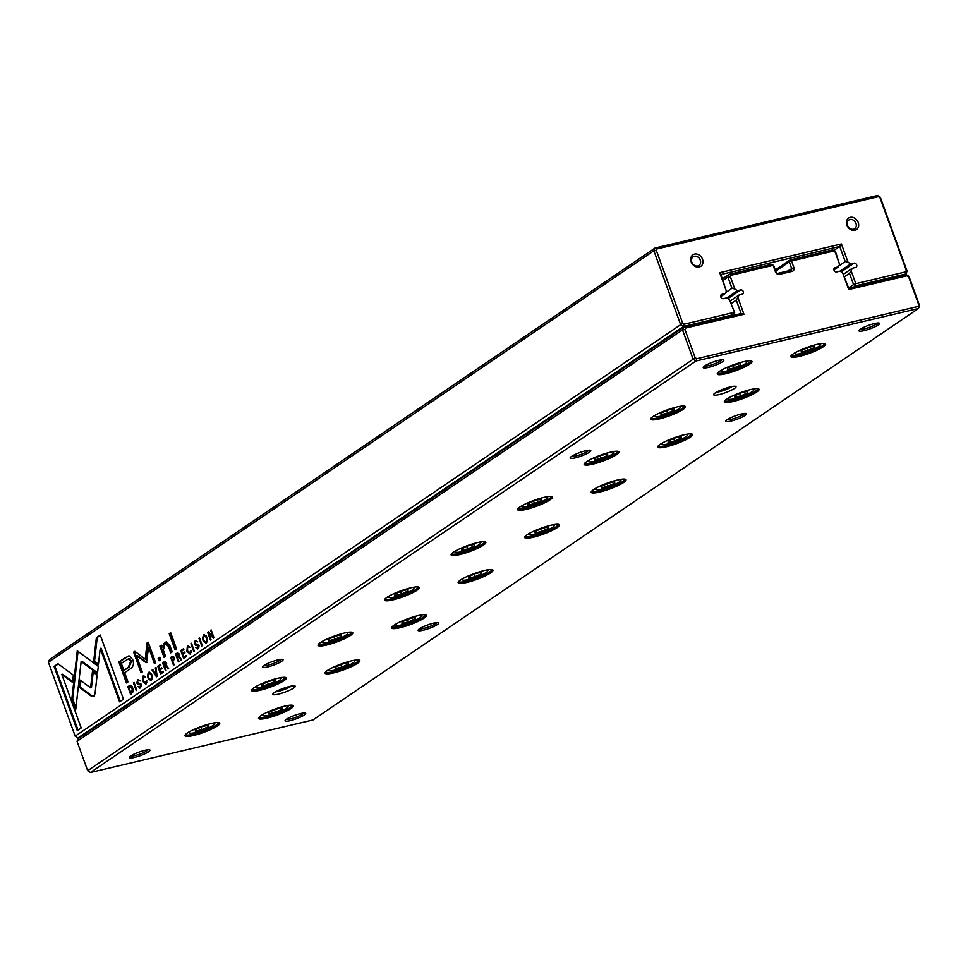 <?xml version="1.0" encoding="UTF-8"?>
<svg xmlns="http://www.w3.org/2000/svg" width="968" height="968" viewBox="0 0 968 968"><rect width="100%" height="100%" fill="white"/><g stroke="black" fill="none" stroke-linecap="round" stroke-linejoin="round"><path stroke-width="1.45" d="M87.665 770.71L693.136 359.225L682.5 329.858L77.029 741.331L87.665 770.71L90.46 772.5L312.966 719.962L918.438 308.489L695.931 361.028L90.46 772.5M617.439 480.031A18.477 3.17 -19.9 0 1 625.534 479.305A18.477 3.17 -19.9 0 1 609.695 489.009A18.477 3.17 -19.9 0 1 591.327 491.696A18.477 3.17 -19.9 0 1 617.439 480.031M484.363 570.467A18.477 3.17 -19.9 0 1 492.458 569.741A18.477 3.17 -19.9 0 1 476.631 579.445A18.477 3.17 -19.9 0 1 458.251 582.131A18.477 3.17 -19.9 0 1 484.363 570.467M743.436 361.754A18.477 3.17 -19.9 0 1 751.531 361.04A18.477 3.17 -19.9 0 1 735.704 370.732A18.477 3.17 -19.9 0 1 717.336 373.418A18.477 3.17 -19.9 0 1 743.436 361.754M750.502 389.596A18.477 3.17 -19.9 0 1 758.597 388.87A18.477 3.17 -19.9 0 1 742.771 398.574A18.477 3.17 -19.9 0 1 724.403 401.26A18.477 3.17 -19.9 0 1 750.502 389.596M610.372 452.189A18.477 3.17 -19.9 0 1 618.467 451.475A18.477 3.17 -19.9 0 1 602.628 461.167A18.477 3.17 -19.9 0 1 584.261 463.853A18.477 3.17 -19.9 0 1 610.372 452.189M817.04 344.378A18.477 3.17 -19.9 0 1 825.135 343.652A18.477 3.17 -19.9 0 1 809.308 353.356A18.477 3.17 -19.9 0 1 790.929 356.042A18.477 3.17 -19.9 0 1 817.04 344.378M211.157 723.495A18.477 3.17 -19.9 0 1 219.252 722.769A18.477 3.17 -19.9 0 1 203.425 732.474A18.477 3.17 -19.9 0 1 185.045 735.16A18.477 3.17 -19.9 0 1 211.157 723.495M477.297 542.625A18.477 3.17 -19.9 0 1 485.391 541.911A18.477 3.17 -19.9 0 1 469.565 551.603A18.477 3.17 -19.9 0 1 451.197 554.289A18.477 3.17 -19.9 0 1 477.297 542.625M550.901 525.249A18.477 3.17 -19.9 0 1 558.996 524.523A18.477 3.17 -19.9 0 1 543.169 534.227A18.477 3.17 -19.9 0 1 524.789 536.913A18.477 3.17 -19.9 0 1 550.901 525.249M410.759 587.842A18.477 3.17 -19.9 0 1 418.854 587.128A18.477 3.17 -19.9 0 1 403.027 596.82A18.477 3.17 -19.9 0 1 384.659 599.507A18.477 3.17 -19.9 0 1 410.759 587.842M284.761 706.12A18.477 3.17 -19.9 0 1 292.856 705.394A18.477 3.17 -19.9 0 1 277.017 715.098A18.477 3.17 -19.9 0 1 258.65 717.772A18.477 3.17 -19.9 0 1 284.761 706.12M277.695 678.278A18.477 3.17 -19.9 0 1 285.79 677.552A18.477 3.17 -19.9 0 1 269.951 687.256A18.477 3.17 -19.9 0 1 251.583 689.942A18.477 3.17 -19.9 0 1 277.695 678.278M344.233 633.06A18.477 3.17 -19.9 0 1 352.328 632.346A18.477 3.17 -19.9 0 1 336.489 642.038A18.477 3.17 -19.9 0 1 318.121 644.724A18.477 3.17 -19.9 0 1 344.233 633.06M543.834 497.407A18.477 3.17 -19.9 0 1 551.929 496.693A18.477 3.17 -19.9 0 1 536.103 506.385A18.477 3.17 -19.9 0 1 517.723 509.071A18.477 3.17 -19.9 0 1 543.834 497.407M676.898 406.971A18.477 3.17 -19.9 0 1 685.005 406.257A18.477 3.17 -19.9 0 1 669.166 415.95A18.477 3.17 -19.9 0 1 650.798 418.636A18.477 3.17 -19.9 0 1 676.898 406.971M351.287 660.902A18.477 3.17 -19.9 0 1 359.394 660.176A18.477 3.17 -19.9 0 1 343.555 669.88A18.477 3.17 -19.9 0 1 325.188 672.554A18.477 3.17 -19.9 0 1 351.287 660.902M683.965 434.814A18.477 3.17 -19.9 0 1 692.072 434.087A18.477 3.17 -19.9 0 1 676.233 443.792A18.477 3.17 -19.9 0 1 657.865 446.478A18.477 3.17 -19.9 0 1 683.965 434.814M417.825 615.684A18.477 3.17 -19.9 0 1 425.92 614.958A18.477 3.17 -19.9 0 1 410.093 624.663A18.477 3.17 -19.9 0 1 391.725 627.349A18.477 3.17 -19.9 0 1 417.825 615.684M730.538 386.849A11.906 2.045 -19.9 0 1 735.753 386.389A11.906 2.045 -19.9 0 1 725.54 392.633A11.906 2.045 -19.9 0 1 713.706 394.363A11.906 2.045 -19.9 0 1 730.538 386.849M289.734 686.409A11.906 2.045 -19.9 0 1 294.95 685.949A11.906 2.045 -19.9 0 1 284.749 692.205A11.906 2.045 -19.9 0 1 272.903 693.935A11.906 2.045 -19.9 0 1 289.734 686.409M741.403 413.989A10.975 1.888 -19.9 0 1 746.207 413.554A10.975 1.888 -19.9 0 1 736.805 419.325A10.975 1.888 -19.9 0 1 725.879 420.923A10.975 1.888 -19.9 0 1 741.403 413.989M433.676 623.114A10.975 1.888 -19.9 0 1 438.492 622.69A10.975 1.888 -19.9 0 1 429.078 628.45A10.975 1.888 -19.9 0 1 418.152 630.047A10.975 1.888 -19.9 0 1 433.676 623.114M874.467 323.554A10.975 1.888 -19.9 0 1 879.283 323.118A10.975 1.888 -19.9 0 1 869.869 328.89A10.975 1.888 -19.9 0 1 858.955 330.487A10.975 1.888 -19.9 0 1 874.467 323.554M300.6 713.549A10.975 1.888 -19.9 0 1 305.416 713.126A10.975 1.888 -19.9 0 1 296.002 718.885A10.975 1.888 -19.9 0 1 285.088 720.482A10.975 1.888 -19.9 0 1 300.6 713.549M585.701 450.749A10.975 1.888 -19.9 0 1 590.516 450.326A10.975 1.888 -19.9 0 1 581.115 456.085A10.975 1.888 -19.9 0 1 570.188 457.683A10.975 1.888 -19.9 0 1 585.701 450.749M277.985 659.874A10.975 1.888 -19.9 0 1 282.789 659.45A10.975 1.888 -19.9 0 1 273.387 665.21A10.975 1.888 -19.9 0 1 262.461 666.807A10.975 1.888 -19.9 0 1 277.985 659.874M718.776 360.314A10.975 1.888 -19.9 0 1 723.592 359.89A10.975 1.888 -19.9 0 1 714.178 365.65A10.975 1.888 -19.9 0 1 703.264 367.247A10.975 1.888 -19.9 0 1 718.776 360.314M144.91 750.309A10.975 1.888 -19.9 0 1 149.725 749.885A10.975 1.888 -19.9 0 1 140.312 755.645A10.975 1.888 -19.9 0 1 129.397 757.242A10.975 1.888 -19.9 0 1 144.91 750.309M842.656 272.843L848.706 288.161L906.169 274.585L908.964 276.388L919.6 305.755L918.438 308.489L918.777 304.859L908.625 276.824L906.992 275.783L848.706 289.541L842.656 272.843L840.006 271.149L836.691 271.935A2.323 1.9 -124.2 0 1 835.142 267.628L838.457 266.853L833.932 269.915M775.295 269.999L790.094 259.944L832.698 249.889L835.493 251.68L839.558 264.276L835.154 252.116L833.521 251.075L791.509 260.997L793.845 267.458A3.485 2.844 -124.2 0 1 792.187 271.355L779.446 274.355A3.485 2.844 -124.2 0 1 775.441 271.802L773.105 265.341L731.094 275.263L730.416 276.848L734.809 288.996L737.459 290.69L726.835 297.926M838.457 266.853L839.558 264.276M722.43 278.881L729.085 274.355L771.69 264.288L773.698 265.571L776.034 272.032A1.742 1.428 55.8 0 0 778.03 273.315L790.771 270.302A1.742 1.428 55.8 0 0 791.594 268.354L789.259 261.892L775.695 271.113M734.809 288.996L731.977 288.282L725.649 292.59M731.977 288.282L727.924 277.078L722.999 280.43M737.459 290.69L740.774 289.916A2.323 1.9 -124.2 0 1 742.335 294.212L739.02 294.998L730.283 300.939M77.029 741.331L78.19 738.608L683.662 327.124L741.125 313.559L736.261 300.092L731.324 303.444M736.261 300.092L737.918 297.575L743.956 314.273L685.671 328.043L684.993 329.628L695.145 357.664L696.766 358.704L918.1 306.445M739.02 294.998L737.918 297.575M730.416 276.848L727.924 277.078L729.085 274.355L731.094 275.263M684.993 329.628L682.5 329.858L683.662 327.124L685.671 328.043M696.766 358.704L695.931 361.028L693.136 359.225L695.145 357.664M771.69 264.288L773.698 265.571M833.521 251.075L832.698 249.889M791.509 260.997L790.094 259.944L789.259 261.892L791.509 260.997M743.956 314.273L741.125 313.559M848.706 288.161L848.706 289.541M906.169 274.585L906.992 275.783M919.6 305.755L918.777 304.859M130.559 756.117A9.583 1.646 160.1 0 0 139.767 754.132A9.583 1.646 160.1 0 0 148.104 749.764M704.426 366.11A9.583 1.646 160.1 0 0 713.634 364.137A9.583 1.646 160.1 0 0 721.971 359.769M263.635 665.681A9.583 1.646 160.1 0 0 272.831 663.697A9.583 1.646 160.1 0 0 281.168 659.329M571.362 456.545A9.583 1.646 160.1 0 0 580.558 454.573A9.583 1.646 160.1 0 0 588.895 450.193M286.25 719.357A9.583 1.646 160.1 0 0 295.458 717.373A9.583 1.646 160.1 0 0 303.795 713.005M860.116 329.35A9.583 1.646 160.1 0 0 869.325 327.365A9.583 1.646 160.1 0 0 877.661 322.997M419.325 628.922A9.583 1.646 160.1 0 0 428.521 626.937A9.583 1.646 160.1 0 0 436.87 622.569M727.053 419.785A9.583 1.646 160.1 0 0 736.249 417.801A9.583 1.646 160.1 0 0 744.598 413.433M259.194 717.046A17.424 3.001 160.1 0 0 259.206 717.07A17.424 3.001 160.1 0 0 276.606 713.96A17.424 3.001 160.1 0 0 291.973 705.212A17.424 3.001 160.1 0 0 291.961 705.188M263.877 713.9A13.419 2.311 160.1 0 0 263.187 715.691A13.419 2.311 160.1 0 0 269.068 715.17A13.419 2.311 160.1 0 0 288.028 706.7A13.419 2.311 160.1 0 0 286.359 705.769M268.874 713.852L275.42 712.303L282.015 709.278L282.063 707.79L275.529 709.326L268.935 712.363L268.874 713.852M274.513 709.798L275.42 712.303M281.519 707.91L282.015 709.278M185.602 734.422A17.424 3.001 160.1 0 0 185.602 734.446A17.424 3.001 160.1 0 0 203.014 731.336A17.424 3.001 160.1 0 0 218.369 722.588A17.424 3.001 160.1 0 0 218.369 722.564M325.732 671.828A17.424 3.001 160.1 0 0 325.744 671.852A17.424 3.001 160.1 0 0 343.144 668.743A17.424 3.001 160.1 0 0 358.511 659.995A17.424 3.001 160.1 0 0 358.499 659.97M252.128 689.204A17.424 3.001 160.1 0 0 252.14 689.228A17.424 3.001 160.1 0 0 269.54 686.118A17.424 3.001 160.1 0 0 284.907 677.37A17.424 3.001 160.1 0 0 284.907 677.346M392.27 626.611A17.424 3.001 160.1 0 0 392.282 626.635A17.424 3.001 160.1 0 0 409.682 623.525A17.424 3.001 160.1 0 0 425.049 614.777A17.424 3.001 160.1 0 0 425.037 614.753M318.666 643.986A17.424 3.001 160.1 0 0 318.678 644.01A17.424 3.001 160.1 0 0 336.077 640.901A17.424 3.001 160.1 0 0 351.444 632.152A17.424 3.001 160.1 0 0 351.432 632.128M458.808 581.393A17.424 3.001 160.1 0 0 458.808 581.417A17.424 3.001 160.1 0 0 476.22 578.307A17.424 3.001 160.1 0 0 491.587 569.559A17.424 3.001 160.1 0 0 491.575 569.535M385.204 598.781A17.424 3.001 160.1 0 0 385.216 598.793A17.424 3.001 160.1 0 0 402.615 595.683A17.424 3.001 160.1 0 0 417.982 586.935A17.424 3.001 160.1 0 0 417.97 586.91M525.334 536.175A17.424 3.001 160.1 0 0 525.346 536.199A17.424 3.001 160.1 0 0 542.745 533.09A17.424 3.001 160.1 0 0 558.112 524.341A17.424 3.001 160.1 0 0 558.112 524.317M451.741 553.563A17.424 3.001 160.1 0 0 451.741 553.575A17.424 3.001 160.1 0 0 469.153 550.465A17.424 3.001 160.1 0 0 484.52 541.717A17.424 3.001 160.1 0 0 484.508 541.693M591.871 490.957A17.424 3.001 160.1 0 0 591.884 490.982A17.424 3.001 160.1 0 0 609.283 487.872A17.424 3.001 160.1 0 0 624.65 479.124A17.424 3.001 160.1 0 0 624.638 479.099M518.279 508.345A17.424 3.001 160.1 0 0 518.279 508.357A17.424 3.001 160.1 0 0 535.691 505.248A17.424 3.001 160.1 0 0 551.046 496.499A17.424 3.001 160.1 0 0 551.046 496.475M658.409 445.74A17.424 3.001 160.1 0 0 658.421 445.764A17.424 3.001 160.1 0 0 675.821 442.654A17.424 3.001 160.1 0 0 691.188 433.906A17.424 3.001 160.1 0 0 691.176 433.882M584.805 463.127A17.424 3.001 160.1 0 0 584.817 463.14A17.424 3.001 160.1 0 0 602.217 460.03A17.424 3.001 160.1 0 0 617.584 451.282A17.424 3.001 160.1 0 0 617.584 451.257M724.947 400.522A17.424 3.001 160.1 0 0 724.947 400.546A17.424 3.001 160.1 0 0 742.359 397.437A17.424 3.001 160.1 0 0 757.726 388.688A17.424 3.001 160.1 0 0 757.714 388.664M651.343 417.91A17.424 3.001 160.1 0 0 651.355 417.934A17.424 3.001 160.1 0 0 668.755 414.812A17.424 3.001 160.1 0 0 684.122 406.064A17.424 3.001 160.1 0 0 684.11 406.04M791.485 355.304A17.424 3.001 160.1 0 0 791.485 355.329A17.424 3.001 160.1 0 0 808.897 352.219A17.424 3.001 160.1 0 0 824.264 343.471A17.424 3.001 160.1 0 0 824.252 343.446M717.881 372.692A17.424 3.001 160.1 0 0 717.893 372.716A17.424 3.001 160.1 0 0 735.293 369.594A17.424 3.001 160.1 0 0 750.66 360.846A17.424 3.001 160.1 0 0 750.648 360.822M190.273 731.276A13.419 2.311 160.1 0 0 189.583 733.066A13.419 2.311 160.1 0 0 195.463 732.546A13.419 2.311 160.1 0 0 214.436 724.076A13.419 2.311 160.1 0 0 212.754 723.144M195.282 731.227L201.816 729.678L208.41 726.653L208.471 725.165L201.925 726.702L195.33 729.739L195.282 731.227M330.415 668.682A13.419 2.311 160.1 0 0 329.725 670.473A13.419 2.311 160.1 0 0 335.606 669.953A13.419 2.311 160.1 0 0 354.566 661.483A13.419 2.311 160.1 0 0 352.896 660.551M335.412 668.634L341.946 667.085L348.541 664.06L348.601 662.572L342.067 664.109L335.472 667.146L335.412 668.634M256.81 686.058A13.419 2.311 160.1 0 0 256.121 687.849A13.419 2.311 160.1 0 0 262.001 687.328A13.419 2.311 160.1 0 0 280.962 678.858A13.419 2.311 160.1 0 0 279.292 677.927M261.808 686.01L268.354 684.473L274.948 681.436L275.009 679.947L268.463 681.484L261.868 684.521L261.808 686.01M396.953 623.465A13.419 2.311 160.1 0 0 396.263 625.255A13.419 2.311 160.1 0 0 402.144 624.735A13.419 2.311 160.1 0 0 421.104 616.265A13.419 2.311 160.1 0 0 419.422 615.333M401.95 623.416L408.484 621.867L415.078 618.842L415.139 617.354L408.605 618.891L402.01 621.928L401.95 623.416M323.348 640.84A13.419 2.311 160.1 0 0 322.659 642.631A13.419 2.311 160.1 0 0 328.539 642.111A13.419 2.311 160.1 0 0 347.5 633.641A13.419 2.311 160.1 0 0 345.83 632.709M328.346 640.792L334.88 639.255L341.486 636.218L341.535 634.73L335.001 636.266L328.406 639.303L328.346 640.792M463.478 578.247A13.419 2.311 160.1 0 0 462.789 580.038A13.419 2.311 160.1 0 0 468.681 579.517A13.419 2.311 160.1 0 0 487.642 571.047A13.419 2.311 160.1 0 0 485.96 570.116M468.488 578.198L475.022 576.65L481.616 573.625L481.677 572.136L475.143 573.673L468.536 576.71L468.488 578.198M389.886 595.622A13.419 2.311 160.1 0 0 389.196 597.413A13.419 2.311 160.1 0 0 395.077 596.893A13.419 2.311 160.1 0 0 414.038 588.423A13.419 2.311 160.1 0 0 412.368 587.491M394.884 595.574L401.417 594.037L408.012 591L408.072 589.512L401.538 591.049L394.944 594.086L394.884 595.574M530.016 533.029A13.419 2.311 160.1 0 0 529.327 534.82A13.419 2.311 160.1 0 0 535.207 534.3A13.419 2.311 160.1 0 0 554.18 525.83A13.419 2.311 160.1 0 0 552.498 524.898M535.014 532.981L541.56 531.432L548.154 528.407L548.215 526.919L541.669 528.455L535.074 531.492L535.014 532.981M456.412 550.405A13.419 2.311 160.1 0 0 455.734 552.196A13.419 2.311 160.1 0 0 461.615 551.675A13.419 2.311 160.1 0 0 480.576 543.205A13.419 2.311 160.1 0 0 478.894 542.274M461.421 550.356L467.955 548.82L474.55 545.783L474.61 544.294L468.076 545.831L461.482 548.868L461.421 550.356M596.554 487.811A13.419 2.311 160.1 0 0 595.865 489.602A13.419 2.311 160.1 0 0 601.745 489.082A13.419 2.311 160.1 0 0 620.706 480.612A13.419 2.311 160.1 0 0 619.036 479.68M601.551 487.763L608.098 486.214L614.692 483.189L614.74 481.701L608.207 483.238L601.612 486.275L601.551 487.763M522.95 505.187A13.419 2.311 160.1 0 0 522.26 506.99A13.419 2.311 160.1 0 0 528.141 506.458A13.419 2.311 160.1 0 0 547.114 497.988A13.419 2.311 160.1 0 0 545.432 497.056M527.959 505.139L534.493 503.602L541.088 500.565L541.148 499.077L534.602 500.625L528.008 503.65L527.959 505.139M663.092 442.594A13.419 2.311 160.1 0 0 662.402 444.385A13.419 2.311 160.1 0 0 668.283 443.864A13.419 2.311 160.1 0 0 687.244 435.394A13.419 2.311 160.1 0 0 685.574 434.463M668.089 442.545L674.623 440.997L681.218 437.972L681.278 436.483L674.744 438.02L668.15 441.057L668.089 442.545M589.488 459.969A13.419 2.311 160.1 0 0 588.798 461.772A13.419 2.311 160.1 0 0 594.679 461.24A13.419 2.311 160.1 0 0 613.639 452.77A13.419 2.311 160.1 0 0 611.97 451.838M594.485 459.921L601.031 458.384L607.626 455.347L607.686 453.859L601.14 455.408L594.546 458.433L594.485 459.921M729.63 397.376A13.419 2.311 160.1 0 0 728.94 399.167A13.419 2.311 160.1 0 0 734.821 398.647A13.419 2.311 160.1 0 0 753.782 390.177A13.419 2.311 160.1 0 0 752.1 389.245M734.627 397.328L741.161 395.791L747.756 392.754L747.816 391.266L741.282 392.802L734.688 395.839L734.627 397.328M656.026 414.764A13.419 2.311 160.1 0 0 655.336 416.555A13.419 2.311 160.1 0 0 661.217 416.022A13.419 2.311 160.1 0 0 680.177 407.552A13.419 2.311 160.1 0 0 678.507 406.62M661.023 414.703L667.557 413.167L674.164 410.129L674.212 408.641L667.678 410.19L661.083 413.215L661.023 414.703M796.156 352.158A13.419 2.311 160.1 0 0 795.466 353.949A13.419 2.311 160.1 0 0 801.347 353.429A13.419 2.311 160.1 0 0 820.32 344.959A13.419 2.311 160.1 0 0 818.638 344.027M801.165 352.11L807.699 350.573L814.294 347.536L814.354 346.048L807.82 347.585L801.214 350.622L801.165 352.11M722.564 369.546A13.419 2.311 160.1 0 0 721.874 371.337A13.419 2.311 160.1 0 0 727.755 370.804A13.419 2.311 160.1 0 0 746.715 362.334A13.419 2.311 160.1 0 0 745.045 361.403M727.561 369.486L734.095 367.949L740.689 364.912L740.75 363.423L734.216 364.972L727.621 367.997L727.561 369.486M200.908 727.174L201.816 729.678M207.914 725.298L208.41 726.653M341.038 664.58L341.946 667.085M348.056 662.693L348.541 664.06M267.446 681.956L268.354 684.473M274.452 680.08L274.948 681.436M407.576 619.363L408.484 621.867M414.594 617.475L415.078 618.842M333.972 636.738L334.88 639.255M340.99 634.863L341.486 636.218M474.114 574.145L475.022 576.65M481.12 572.257L481.616 573.625M400.51 591.521L401.417 594.037M407.528 589.645L408.012 591M540.652 528.927L541.56 531.432M547.658 527.04L548.154 528.407M467.048 546.303L467.955 548.82M474.054 544.427L474.55 545.783M607.19 483.71L608.098 486.214M614.196 481.822L614.692 483.189M533.586 501.085L534.493 503.602M540.592 499.21L541.088 500.565M673.716 438.492L674.623 440.997M680.734 436.616L681.218 437.972M600.124 455.868L601.031 458.384M607.13 453.992L607.626 455.347M740.254 393.274L741.161 395.791M747.272 391.399L747.756 392.754M666.649 410.65L667.557 413.167M673.668 408.774L674.164 410.129M806.792 348.056L807.699 350.573M813.798 346.181L814.294 347.536M733.187 365.444L734.095 367.949M740.205 363.557L740.689 364.912M291.368 686.07A9.583 1.646 -19.9 0 1 283.83 689.676A9.583 1.646 -19.9 0 1 275.747 691.721M732.159 386.51A9.583 1.646 -19.9 0 1 724.633 390.104A9.583 1.646 -19.9 0 1 716.538 392.161M130.862 685.32L127.776 686.566L130.619 694.395L133.342 691.394L132.846 688.139L130.862 685.32L129.034 685.719L130.414 685.187M174.47 657.526L172.231 656.365L170.671 657.417L173.502 665.246L174.095 664.847L172.861 661.41L174.47 657.526M179.37 654.053L177.144 653.025L175.571 654.09L178.402 661.918L178.995 661.519L177.713 657.986L178.475 657.466L179.661 657.647L180.919 660.2L181.561 659.777L179.213 656.461L179.37 654.053M178.475 657.466L180.411 657.466M146.507 683.009L145.648 683.214L143.3 680.915L143.349 676.862L145.466 677.116L143.107 676.003L142.671 681.387L145.974 684.122L146.797 680.77L146.132 681.218L145.357 683.347L147.003 682.355M143.349 676.862L145.684 677.346M91.379 696.198L93.702 696.391L95.021 693.729L97.115 675.132L92.432 671.647L90.605 687.8L80.175 680.129L79.352 687.353L91.379 696.198L92.226 696.004L80.199 687.147L80.937 680.685M93.085 696.67L93.702 696.391M156.465 676.826L157.118 676.378L155.957 667.424L155.316 667.86L156.38 675.374L152.738 669.602L152.073 670.062L156.465 676.826M157.724 666.226L160.555 674.043L163.374 672.131L163.035 671.199L160.809 672.712L159.853 670.05L161.934 668.622L161.596 667.702L159.514 669.118L158.655 666.746L160.833 665.258L160.494 664.338L157.724 666.226L160.603 664.641M166.423 662.85L164.197 661.822L162.624 662.886L165.455 670.715L166.048 670.316L164.778 666.783L165.528 666.262L166.714 666.444L167.972 668.997L168.613 668.573L166.278 665.258L166.423 662.85M165.528 666.262L167.476 666.262M198.597 647.58L195.572 647.531L198.101 648.693L198.924 645.172L194.943 643.442L195.476 641.481L197.46 641.627L195.221 640.586L194.338 643.938L195.391 645.184L198.343 645.692L197.315 647.991L199.166 646.926M195.476 641.481L197.702 641.832M197.339 649.056L198.101 648.693M159.877 646.14L164.088 657.357L165.564 656.352L163.302 650.121L164.802 644.361L165.734 643.926L168.42 646.503L170.719 652.855L172.159 651.875L169.739 645.184L166.024 641.953L164.608 642.619L162.128 647.06L161.317 645.16L159.877 646.14L161.45 645.45M97.429 673.583L98.312 666.408L77.271 650.811L71.826 699.041L75.698 709.738L81.143 661.507L97.429 673.583M169.218 633.677L175.087 649.879L176.539 648.899L170.671 632.697L169.218 633.677L170.779 632.999M141.074 686.675L138.049 686.615L140.578 687.788L141.401 684.255L137.42 682.537L137.964 680.577L139.936 680.722L137.71 679.669L136.815 683.033L137.867 684.279L140.82 684.775L139.791 687.074L141.643 686.022M137.964 680.577L140.191 680.928M139.828 688.139L140.578 687.788M206.462 643.006C208.193 638.493 207.213 635.795 203.546 634.935C201.828 639.461 202.796 642.159 206.462 643.006L205.857 643.284M75.165 736.164L680.637 324.691L653.872 250.76L48.4 662.245L75.165 736.164L77.96 737.955L79.775 737.531M190.744 652.94L189.897 653.146L187.538 650.847L187.598 646.793L189.704 647.048L187.356 645.934L186.909 651.319L190.224 654.053L191.047 650.702L190.381 651.149L189.595 653.279L191.253 652.287M187.598 646.793L189.922 647.277M180.75 650.581L183.581 658.397L186.401 656.485L186.062 655.542L183.835 657.066L182.867 654.404L184.961 652.976L184.622 652.057L182.541 653.473L181.669 651.089L183.859 649.613L183.521 648.693L180.75 650.581L183.63 648.996M57.995 663.77L54.063 666.432L77.283 730.574L81.179 727.936L61.807 674.418L72.527 682.367L73.35 675.144L57.995 663.77M151.431 680.419C153.15 675.894 152.17 673.208 148.503 672.337C146.785 676.862 147.765 679.56 151.431 680.419L150.814 680.698M158.159 658.325L159.054 660.781L160.736 659.631L159.853 657.175L158.159 658.325L159.962 657.478M207.648 632.285L210.479 640.114L211.036 639.739L208.628 633.096L213.262 638.227L213.988 637.73L211.157 629.902L210.625 630.277L212.936 636.654L208.507 631.717L207.648 632.285L208.713 631.947M136.222 690.583L136.815 690.172L133.983 682.355L133.39 682.755L136.222 690.583M201.755 646.043L202.348 645.644L199.517 637.815L198.924 638.227L201.755 646.043M146.507 662.62L148.54 647.362L154.457 663.685L155.679 662.85L148.213 642.232L146.991 643.067L145.26 659.172L134.855 651.307L133.608 652.154L141.074 672.784L142.308 671.937L136.391 655.59L145.72 662.439L146.579 662.233L137.238 655.384L136.391 655.59M129.41 655.989L125.126 657.708L118.858 661.967L126.457 682.936L127.994 681.883L124.654 672.651L129.434 669.408C133.269 667.242 134.358 663.975 132.701 659.631L129.41 655.989L128.248 656.026M193.745 651.488L194.338 651.089L191.507 643.26L190.914 643.672L193.745 651.488M100.248 635.044L96.364 637.694L93.678 661.338L98.373 664.81L100.236 648.391L119.572 701.836L123.468 699.186L100.248 635.044M48.4 662.245L49.562 659.51L655.034 248.038L877.54 195.5L880.335 197.291L907.101 271.221L905.927 273.944L855.543 285.838L853.97 286.915M732.244 315.653L733.817 314.588L683.432 326.482L77.96 737.955M729.424 299.584L734.651 312.64L729.424 299.584L726.774 297.89L723.459 298.676A2.323 1.9 -124.2 0 1 721.91 294.369L725.226 293.582L720.7 296.656M848.041 262.267L845.209 261.554L839.752 246.465L720.857 274.537L726.327 291.005L719.696 272.698L841.422 243.96L848.041 262.267L850.69 263.962L840.067 271.185M725.226 293.582L726.327 291.005M841.422 243.96L839.752 246.465L833.738 250.555M845.209 261.554L838.881 265.861M850.69 263.962L854.006 263.175A2.323 1.9 -124.2 0 1 855.567 267.483L852.251 268.269L843.515 274.198M848.609 287.919L853.546 284.568L849.493 273.351L844.556 276.703M849.493 273.351L851.15 270.846L855.797 283.66L905.588 271.899L906.266 270.314L879.997 197.726L878.363 196.686L657.042 248.945L656.365 250.531L682.634 323.118L684.267 324.159L734.071 312.41L733.817 314.588L734.651 312.64M852.251 268.269L851.15 270.846M904.354 275.021L905.927 273.944L905.588 271.899M699.198 267.023A6.97 5.687 55.8 0 0 700.602 256.181A6.97 5.687 55.8 0 0 690.789 258.492A6.97 5.687 55.8 0 0 699.198 267.023M854.901 230.263A6.97 5.687 55.8 0 0 856.293 219.421A6.97 5.687 55.8 0 0 846.492 221.732A6.97 5.687 55.8 0 0 854.901 230.263M853.486 229.21A5.227 4.271 55.8 0 0 854.671 228.69A5.227 4.271 55.8 0 0 855.264 221.974A5.227 4.271 55.8 0 0 848.791 220.051A5.227 4.271 55.8 0 0 847.799 226.088A5.227 4.271 55.8 0 0 853.486 229.21M697.783 265.97A5.227 4.271 55.8 0 0 698.969 265.45A5.227 4.271 55.8 0 0 699.561 258.734A5.227 4.271 55.8 0 0 693.1 256.81A5.227 4.271 55.8 0 0 692.096 262.848A5.227 4.271 55.8 0 0 697.783 265.97M656.365 250.531L653.872 250.76L655.034 248.038L657.042 248.945M684.267 324.159L683.432 326.482L680.637 324.691L682.634 323.118M877.54 195.5L878.363 196.686M907.101 271.221L906.266 270.314M855.797 283.66L853.546 284.568L855.543 285.838L855.797 283.66M719.696 272.698L720.857 274.537M206.281 643.127L204.502 641.675M203.328 636.399L204.393 634.73M204.696 635.589L206.317 636.012M207.563 641.179L206.22 642.087M206.595 642.087L206.136 642.111C207.225 638.747 206.462 636.641 203.849 635.795C202.76 639.134 203.522 641.24 206.136 642.111L206.983 641.905M205.083 635.419L203.849 635.795M191.132 650.968L190.381 651.149M187.272 647.144L188.203 645.729M190.103 654.126L188.47 652.686M138.763 686.336L138.013 686.506M140.275 687.97L139.065 686.82M137.492 681.073L138.557 679.475M141.667 684.582L138.714 684.073L137.662 682.827M184.319 657.901L184.005 657.018M183.012 654.295L182.698 653.436M181.815 650.992L181.597 650.375M183.835 657.066L186.171 655.844M182.541 653.473L184.731 652.359M175.825 649.383L170.078 633.483M78.021 730.078L54.91 666.238L58.261 663.963M54.91 666.238L54.063 666.432M72.624 681.605L62.654 674.224L61.807 674.418M151.238 680.528L149.471 679.088M148.285 673.801L149.35 672.131M149.653 673.002L151.274 673.413M152.52 678.592L151.177 679.5M151.565 679.488L151.093 679.512C152.182 676.16 151.419 674.055 148.806 673.196C147.717 676.547 148.479 678.653 151.093 679.512L151.94 679.318M150.04 672.82L148.806 673.196M75.915 707.802L72.673 698.848L78.021 651.367M72.673 698.848L71.826 699.041M97.526 672.82L81.99 661.313L81.143 661.507M159.793 660.273L159.018 658.131M164.826 656.861L160.724 645.946M171.457 652.347L169.267 646.309L166.145 643.877M162.128 647.06L166.448 641.881M208.846 633.048L208.495 632.092M213.904 637.791L209.487 632.903L208.628 633.096M211.242 630.132L210.625 630.277M213.553 636.508L212.936 636.654M196.274 647.241L195.524 647.423M197.787 648.887L196.577 647.725M195.016 641.99L196.068 640.38M199.19 645.487L196.238 644.99L195.185 643.744M163.725 663.382L163.471 662.693L165.056 661.616M164.923 666.686L164.596 665.778M167.573 666.25L166.375 666.069L167.573 666.25M166.556 664.677L164.427 665.827L165.818 663.395L164.451 662.874L163.58 663.479L164.427 665.827M165.298 662.681L166.678 663.201L165.298 662.681M163.471 662.693L162.624 662.886M166.544 663.225L164.451 662.874M134.08 682.597L133.39 682.755M161.293 673.546L160.978 672.675M159.986 669.953L159.672 669.082M158.788 666.637L158.571 666.02M160.809 672.712L163.144 671.502M159.514 669.118L161.704 668.005M199.602 638.057L198.924 638.227M155.993 667.702L155.316 667.86M152.908 669.868L152.073 670.062M157.118 676.317L156.477 675.337M155.195 663.189L149.387 647.168L148.54 647.362M145.26 659.172L146.107 658.966L148.322 642.534M147.838 642.861L146.991 643.067M141.824 672.276L134.467 651.948L135.121 651.5M134.467 651.948L133.608 652.154M147.354 662.415L146.579 662.233M127.195 682.428L119.705 661.761L128.659 655.965M128.696 658.893L131.636 660.987L129.204 666.916L124.63 670.038L128.357 667.121L130.777 661.192L128.296 658.942L121.29 663.358L123.771 670.231M119.705 661.761L118.858 661.967M94.549 696.198L92.226 696.004M90.605 687.8L91.452 687.607L93.194 672.215M80.199 687.147L79.352 687.353M191.591 643.502L190.914 643.672M146.882 681.036L146.132 681.218M143.022 677.213L143.966 675.797M145.853 684.195L144.22 682.755M176.66 654.574L177.991 652.819M177.858 657.889L177.531 656.982M180.508 657.453L179.322 657.272L180.508 657.453M179.503 655.88L177.374 657.03L178.765 654.598L177.398 654.078L176.527 654.683L177.374 657.03M178.245 653.884L179.612 654.404L178.245 653.884M176.418 653.896L175.571 654.09M179.479 654.428L177.398 654.078M171.735 657.816L173.078 656.159M173.006 661.313L172.667 660.406M174.724 659.123L172.51 660.442L173.841 657.974L172.461 657.332L171.59 657.913L172.51 660.442M174.688 657.768L173.768 656.909L172.461 657.332M171.517 657.224L170.671 657.417M128.829 686.929L129.881 685.513M131.358 693.887L131.031 693.015M133.342 691.394L130.874 693.052L131.829 692.41L132.229 688.563L129.543 686.445L128.683 687.026L130.874 693.052M130.426 686.227L132.108 686.566M128.635 686.372L127.776 686.566M130.849 686.034L129.543 686.445M98.458 664.048L94.525 661.132L97.211 637.489L100.37 635.347M97.211 637.489L96.364 637.694M94.525 661.132L93.678 661.338M120.322 701.328L101.083 648.197L100.236 648.391M835.142 267.628L834.198 268.269M793.845 267.458L787.649 271.04M740.774 289.916L727.948 298.628M778.03 273.315L779.446 274.355M790.771 270.302L792.187 271.355M721.91 294.369L720.966 294.998M854.006 263.175L841.18 271.899M187.647 651.137L186.909 651.319M138.811 686.433L138.049 686.615M137.577 682.851L136.815 683.033M138.714 684.073L137.867 684.279M139.924 683.977L139.077 684.17M141.522 684.606L140.82 684.775M162.164 649.504L161.317 649.71M169.267 646.309L168.42 646.503M165.455 642.413L164.608 642.619M196.335 647.35L195.572 647.531M195.088 643.768L194.338 643.938M196.238 644.99L195.391 645.184M197.448 644.882L196.589 645.087M199.033 645.523L198.343 645.692M166.157 665.028L165.298 665.222M125.973 657.502L125.126 657.708M129.204 666.916L128.357 667.121M131.636 660.987L130.777 661.192M143.409 681.206L142.671 681.387M179.092 656.231L178.245 656.425M174.216 659.656L173.369 659.849M174.567 657.804L173.841 657.974M132.677 692.205L131.829 692.41M132.943 688.393L132.229 688.563M613.639 452.77L614.305 451.427M588.798 461.772L587.431 461.155M547.114 497.988L547.767 496.644M522.26 506.99L520.893 506.373M421.104 616.265L421.758 614.922M396.263 625.255L394.896 624.638M414.038 588.423L414.691 587.08M389.196 597.413L387.829 596.808M280.962 678.858L281.627 677.515M256.121 687.849L254.753 687.244M347.5 633.641L348.153 632.298M322.659 642.631L321.291 642.026M680.177 407.552L680.831 406.209M655.336 416.555L653.969 415.938M288.028 706.7L288.694 705.357M263.187 715.691L261.82 715.074M746.715 362.334L747.369 360.991M721.874 371.337L720.507 370.72M620.706 480.612L621.371 479.269M595.865 489.602L594.497 488.997M214.436 724.076L215.09 722.733M189.583 733.066L188.228 732.461M487.642 571.047L488.296 569.704M462.789 580.038L461.434 579.421M554.18 525.83L554.833 524.487M529.327 534.82L527.959 534.215M687.244 435.394L687.897 434.051M662.402 444.385L661.035 443.78M354.566 661.483L355.22 660.14M329.725 670.473L328.358 669.856M820.32 344.959L820.973 343.616M795.466 353.949L794.111 353.344M753.782 390.177L754.435 388.834M728.94 399.167L727.573 398.562M480.576 543.205L481.229 541.862M455.734 552.196L454.367 551.591M166.581 643.72L165.734 643.926M166.859 665.827L166.012 666.02M164.983 662.608L165.831 662.402M128.296 658.942L129.143 658.748M179.806 657.03L178.947 657.224M177.93 653.811L178.778 653.606"/></g></svg>
